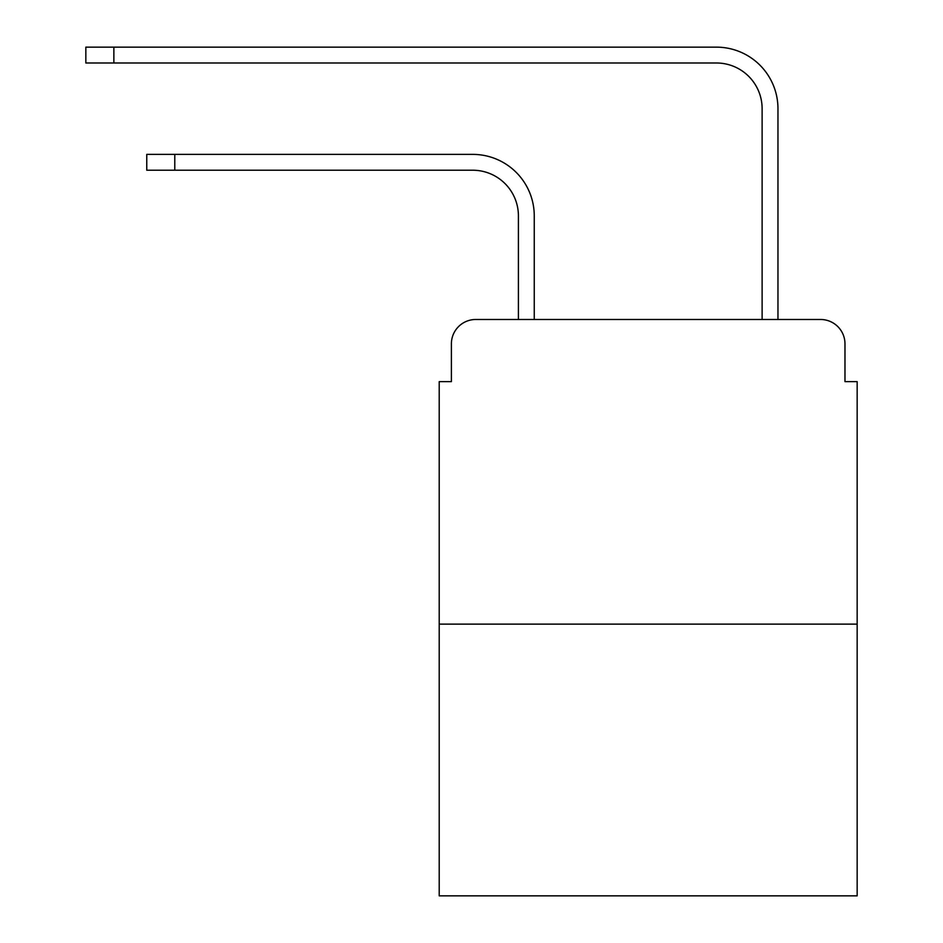 <?xml version="1.0" encoding="UTF-8"?>
<svg xmlns="http://www.w3.org/2000/svg" width="943" height="943" viewBox="0 0 943 943"><rect width="100%" height="100%" fill="white"/><g stroke="black" fill="none" stroke-linecap="round" stroke-linejoin="round"><path stroke-width="1.41" d="M451.391 343.865L451.391 381.632L451.391 343.865A24.365 24.365 0 0 1 475.767 319.488L518.414 319.488L518.414 215.912A45.7 45.7 0 0 0 472.714 170.223A45.7 45.7 0 0 1 518.414 215.912A45.7 45.7 0 0 0 472.714 170.223A45.7 45.7 0 0 1 518.414 215.912A45.7 45.7 0 0 0 472.714 170.223A45.7 45.7 0 0 1 518.414 215.912M857.163 624.125L439.214 624.125L439.214 895.85L857.163 895.85L857.163 381.632L844.975 381.632L844.975 343.865A24.365 24.365 0 0 0 820.61 319.488L475.767 319.488M439.214 624.125L439.214 381.632L451.391 381.632M534.257 319.488L534.257 215.912L534.257 319.488L534.257 215.912L534.257 319.488L534.257 215.912L534.257 319.488L553.14 319.488M743.225 319.488L762.121 319.488L762.121 108.681A45.7 45.7 0 0 0 716.421 62.992A45.7 45.7 0 0 1 762.121 108.681A45.7 45.7 0 0 0 716.421 62.992A45.7 45.7 0 0 1 762.121 108.681A45.7 45.7 0 0 0 716.421 62.992A45.7 45.7 0 0 1 762.121 108.681M777.963 319.488L777.963 108.681L777.963 319.488L777.963 108.681L777.963 319.488L777.963 108.681L777.963 319.488L820.61 319.488M844.975 381.632L844.975 343.865M146.766 154.381L174.785 154.381L174.785 170.223L146.766 170.223L146.766 154.381M174.785 170.223L472.714 170.223M534.257 215.912A61.531 61.531 0 0 0 472.714 154.381L174.785 154.381M85.837 47.15L113.867 47.15L113.867 62.992L85.837 62.992L85.837 47.15M777.963 108.681A61.531 61.531 0 0 0 716.421 47.15L113.867 47.15M113.867 62.992L716.421 62.992"/></g></svg>
